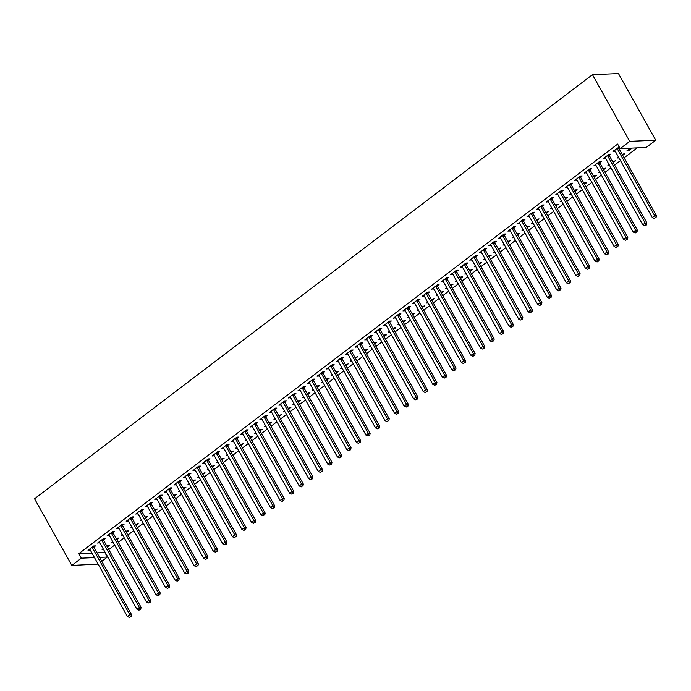 <?xml version="1.0" encoding="UTF-8"?>
<svg xmlns="http://www.w3.org/2000/svg" width="691" height="691" viewBox="0 0 691 691"><rect width="100%" height="100%" fill="white"/><g stroke="black" fill="none" stroke-linecap="round" stroke-linejoin="round"><path stroke-width="1.04" d="M97.034 552.878L105.127 552.325M108.772 549.552L114.671 545.069M118.316 542.297L124.216 537.814M127.861 535.041L133.76 530.567M137.405 527.786L143.296 523.312M146.95 520.539L152.841 516.056M156.494 513.283L162.385 508.801M166.039 506.028L171.929 501.545M175.583 498.772L181.474 494.29M185.119 491.517L191.018 487.034M194.663 484.261L200.563 479.787M204.208 477.006L210.107 472.532M213.752 469.759L219.652 465.276M223.297 462.504L229.187 458.021M232.841 455.248L238.732 450.765M242.386 447.993L248.276 443.51M251.93 440.737L257.821 436.254M261.474 433.482L267.365 429.007M271.019 426.226L276.91 421.752M280.555 418.979L286.454 414.496M290.099 411.724L295.998 407.241M299.644 404.468L305.543 399.985M309.188 397.213L315.087 392.73M318.732 389.957L324.623 385.474M328.277 382.702L334.168 378.227M337.821 375.446L343.712 370.972M347.366 368.199L353.256 363.716M356.91 360.944L362.801 356.461M366.446 353.688L372.345 349.205M375.99 346.433L381.89 341.95M385.535 339.177L391.434 334.694M395.079 331.922L400.979 327.448M404.624 324.666L410.514 320.192M414.168 317.419L420.059 312.937M423.713 310.164L429.603 305.681M433.257 302.908L439.148 298.426M442.801 295.653L448.692 291.17M452.346 288.397L458.237 283.915M461.882 281.142L467.781 276.668M471.426 273.886L477.326 269.412M480.971 266.64L486.87 262.157M490.515 259.384L496.406 254.901M500.059 252.129L505.95 247.646M509.604 244.873L515.495 240.39M519.148 237.618L525.039 233.135M528.693 230.362L534.584 225.888M538.237 223.107L544.128 218.632M547.773 215.86L553.672 211.377M557.317 208.604L563.217 204.121M566.862 201.349L572.761 196.866M576.406 194.093L582.306 189.61M585.951 186.838L591.841 182.355M595.495 179.582L601.386 175.108M605.04 172.327L610.93 167.853M614.584 165.08L620.475 160.597M624.128 157.824L637.214 147.874M104.842 552.541L107.373 557.058L101.758 561.325M98.105 564.098L71.812 565.437L81.357 558.181L94.486 557.62M91.955 553.094L78.826 553.664L617.65 144.082L620.181 148.608L646.197 147.485L655.742 140.23L618.48 73.566L592.463 74.68L34.55 498.764L71.812 565.437M116.883 539.731L119.12 538.039L117.358 538.108L116.39 538.85M113.177 542.4L111.631 542.461L112.745 541.623M103.512 539.818L105.058 538.643L103.296 538.712L97.569 543.066L99.737 542.685M135.972 525.22L138.209 523.528L135.479 524.339M132.257 527.889L130.72 527.959L131.826 527.112M122.601 525.307L124.147 524.132L122.385 524.21L116.658 528.563L118.826 528.174M155.06 510.718L157.289 509.017L154.568 509.828M151.346 513.378L149.809 513.448L150.914 512.601M141.681 510.796L143.227 509.621L141.474 509.699L135.747 514.052L137.906 513.663M174.149 496.207L176.378 494.506L173.648 495.326M170.435 498.867L168.898 498.937L170.003 498.099M160.77 496.285L162.316 495.119L160.562 495.188L154.836 499.541L156.995 499.161M193.23 481.696L195.467 480.003L193.705 480.072L192.737 480.815M189.524 484.365L187.987 484.426L189.092 483.588M179.859 481.782L181.405 480.608L179.643 480.686L173.916 485.03L176.084 484.65M212.318 467.194L214.556 465.492L211.826 466.304M208.613 469.854L207.067 469.923L208.172 469.077M198.948 467.271L200.494 466.097L198.732 466.175L193.005 470.528L195.173 470.139M231.407 452.683L233.644 450.981L230.915 451.793M227.693 455.343L226.156 455.412L227.261 454.574M218.036 452.76L219.574 451.586L217.82 451.664L212.094 456.017L214.262 455.637M250.496 438.172L252.725 436.479L250.971 436.548L250.004 437.291M246.782 440.841L245.245 440.901L246.35 440.063M237.117 438.258L238.663 437.083L236.909 437.153L231.183 441.506L233.342 441.126M269.585 423.661L271.813 421.968L269.084 422.78M265.871 426.33L264.333 426.399L265.439 425.552M256.206 423.747L257.752 422.572L255.998 422.65L250.272 427.003L252.431 426.615M288.665 409.158L290.902 407.457L288.173 408.269M284.96 411.819L283.414 411.888L284.528 411.041M275.294 409.236L276.841 408.061L275.078 408.139L269.352 412.492L271.52 412.104M307.754 394.647L309.991 392.946L308.229 393.024L307.262 393.766M304.04 397.308L302.503 397.377L303.608 396.539M294.383 394.725L295.929 393.559L294.167 393.628L288.441 397.981L290.609 397.601M326.843 380.136L329.08 378.443L327.318 378.513L326.351 379.255M323.129 382.805L321.591 382.866L322.697 382.028M313.472 380.223L315.01 379.048L313.256 379.126L307.53 383.47L309.698 383.09M345.932 365.634L348.16 363.932L345.431 364.744M342.218 368.294L340.68 368.363L341.786 367.517M332.552 365.712L334.099 364.537L332.345 364.615L326.618 368.968L328.778 368.579M365.012 351.123L367.249 349.421L364.52 350.233M361.307 353.783L359.769 353.852L360.875 353.015M351.641 351.201L353.187 350.026L351.425 350.104L345.707 354.457L347.867 354.068M384.101 336.612L386.338 334.919L384.576 334.988L383.609 335.731M380.395 339.281L378.849 339.341L379.964 338.504M370.73 336.698L372.276 335.524L370.514 335.593L364.788 339.946L366.956 339.566M403.19 322.101L405.427 320.408L402.698 321.22M399.476 324.77L397.938 324.839L399.044 323.993M389.819 322.187L391.365 321.013L389.603 321.09L383.876 325.444L386.044 325.055M422.279 307.599L424.507 305.897L421.786 306.709M418.565 310.259L417.027 310.328L418.133 309.482M408.908 307.676L410.445 306.502L408.692 306.579L402.965 310.933L405.133 310.544M441.368 293.088L443.596 291.386L440.867 292.207M437.653 295.748L436.116 295.817L437.222 294.979M427.988 293.165L429.534 291.991L427.781 292.068L422.054 296.422L424.214 296.042M460.448 278.577L462.685 276.884L460.932 276.953L459.956 277.696M456.742 281.246L455.205 281.306L456.31 280.468M447.077 278.663L448.623 277.488L446.861 277.566L441.134 281.911L443.302 281.531M479.537 264.074L481.774 262.373L479.044 263.185M475.831 266.735L474.285 266.804L475.391 265.957M466.166 264.152L467.712 262.977L465.95 263.055L460.223 267.408L462.391 267.02M498.626 249.563L500.863 247.862L498.133 248.674M494.911 252.224L493.374 252.293L494.48 251.455M485.255 249.641L486.801 248.466L485.039 248.544L479.312 252.897L481.48 252.509M517.714 235.052L519.943 233.359L518.19 233.428L517.222 234.171M514 237.721L512.463 237.782L513.568 236.944M504.335 235.139L505.881 233.964L504.128 234.033L498.401 238.386L500.56 238.006M536.803 220.541L539.032 218.848L536.302 219.66M533.089 223.21L531.552 223.271L532.657 222.433M523.424 220.628L524.97 219.453L523.217 219.531L517.49 223.884L519.649 223.495M555.884 206.039L558.121 204.337L555.391 205.149M552.178 208.699L550.641 208.768L551.746 207.922M542.513 206.117L544.059 204.942L542.297 205.02L536.57 209.373L538.738 208.984M574.972 191.528L577.21 189.826L575.448 189.904L574.48 190.647M571.267 194.188L569.721 194.257L570.826 193.42M561.602 191.606L563.148 190.431L561.386 190.509L555.659 194.862L557.827 194.482M594.061 177.017L596.298 175.324L594.536 175.393L593.569 176.136M590.347 179.686L588.81 179.746L589.915 178.909M580.69 177.103L582.228 175.929L580.475 176.006L574.748 180.351L576.916 179.971M613.15 162.515L615.379 160.813L612.649 161.625M609.436 165.175L607.899 165.244L609.004 164.398M599.771 162.592L601.317 161.418L599.563 161.495L593.837 165.849L595.996 165.46M632.118 148.09L628.741 150.655L626.987 150.733L630.356 148.168M619.257 146.958L612.926 151.338L615.085 150.949M619.585 147.537L618.86 148.081M609.315 155.337L610.861 154.162L609.108 154.24L603.381 158.593L605.541 158.204M622.695 155.259L624.923 153.557L622.194 154.369M618.981 157.919L617.443 157.989L618.549 157.142M590.226 169.848L591.772 168.673L590.019 168.751L584.292 173.104L586.452 172.715M603.606 169.761L605.834 168.068L603.113 168.88M599.892 172.43L598.354 172.491L599.46 171.653M571.146 184.359L572.692 183.184L570.93 183.253L565.203 187.606L567.371 187.226M584.517 184.272L586.754 182.579L584.992 182.649L584.025 183.391M580.803 186.941L579.265 187.002L580.371 186.164M552.057 198.861L553.603 197.686L551.841 197.764L546.115 202.118L548.283 201.729M565.428 198.783L567.665 197.082L564.936 197.894M561.723 201.444L560.176 201.513L561.282 200.675M532.968 213.372L534.514 212.197L532.752 212.275L527.034 216.629L529.194 216.24M546.339 213.294L548.576 211.593L545.847 212.405M542.634 215.955L541.096 216.024L542.202 215.177M513.879 227.883L515.426 226.708L513.672 226.786L507.945 231.131L510.105 230.751M527.259 227.797L529.487 226.104L527.734 226.173L526.758 226.916M523.545 230.466L522.007 230.526L523.113 229.688M494.799 242.386L496.337 241.211L494.583 241.289L488.857 245.642L491.025 245.262M508.17 242.308L510.399 240.606L507.678 241.427M504.456 244.968L502.918 245.037L504.024 244.199M475.71 256.897L477.256 255.722L475.494 255.8L469.768 260.153L471.936 259.764M489.081 256.819L491.318 255.117L488.589 255.929M485.367 259.479L483.83 259.548L484.935 258.702M456.621 271.408L458.168 270.233L456.406 270.311L450.679 274.664L452.847 274.275M469.992 271.321L472.229 269.628L469.5 270.44M466.287 273.99L464.741 274.059L465.855 273.213M437.533 285.919L439.079 284.744L437.325 284.813L431.599 289.166L433.758 288.786M450.912 285.832L453.141 284.139L451.387 284.208L450.411 284.951M447.198 288.501L445.66 288.562L446.766 287.724M418.444 300.421L419.99 299.246L418.236 299.324L412.51 303.677L414.669 303.289M431.823 300.343L434.052 298.642L431.322 299.453M428.109 303.004L426.572 303.073L427.677 302.235M399.363 314.932L400.901 313.757L399.148 313.835L393.421 318.188L395.589 317.8M412.734 314.854L414.971 313.153L412.242 313.964M409.02 317.514L407.483 317.584L408.588 316.737M380.275 329.443L381.821 328.268L380.059 328.346L374.332 332.691L376.5 332.311M393.645 329.357L395.883 327.664L394.12 327.733L393.153 328.475M389.94 332.025L388.394 332.086L389.499 331.248M361.186 343.945L362.732 342.779L360.97 342.848L355.243 347.202L357.411 346.822M374.557 343.868L376.794 342.166L375.032 342.244L374.064 342.986M370.851 346.528L369.314 346.597L370.419 345.759M342.097 358.456L343.643 357.282L341.89 357.359L336.163 361.713L338.322 361.324M355.476 358.379L357.705 356.677L354.975 357.489M351.762 361.039L350.225 361.108L351.33 360.261M323.008 372.967L324.554 371.793L322.801 371.87L317.074 376.224L319.233 375.835M336.387 372.881L338.616 371.188L335.895 372M332.673 375.55L331.136 375.619L332.241 374.772M303.928 387.478L305.474 386.304L303.712 386.373L297.985 390.726L300.153 390.346M317.299 387.392L319.536 385.699L317.774 385.768L316.806 386.511M313.584 390.061L312.047 390.121L313.153 389.283M284.839 401.981L286.385 400.806L284.623 400.884L278.896 405.237L281.064 404.848M298.21 401.903L300.447 400.201L297.717 401.013M294.504 404.563L292.958 404.632L294.064 403.794M265.75 416.492L267.296 415.317L265.534 415.395L259.816 419.748L261.975 419.359M279.121 416.414L281.358 414.712L278.628 415.524M275.415 419.074L273.878 419.143L274.983 418.297M246.661 431.003L248.207 429.828L246.454 429.906L240.727 434.25L242.886 433.87M260.041 430.916L262.269 429.223L260.516 429.292L259.54 430.035M256.326 433.585L254.789 433.646L255.895 432.808M227.581 445.505L229.118 444.339L227.365 444.408L221.638 448.761L223.806 448.381M240.952 445.427L243.18 443.726L240.459 444.546M237.238 448.088L235.7 448.157L236.806 447.319M208.492 460.016L210.038 458.841L208.276 458.919L202.549 463.272L204.717 462.884M221.863 459.938L224.1 458.237L221.37 459.049M218.149 462.599L216.611 462.668L217.717 461.821M189.403 474.527L190.949 473.352L189.187 473.43L183.46 477.783L185.629 477.395M202.774 474.441L205.011 472.748L202.282 473.56M199.068 477.11L197.522 477.179L198.637 476.332M170.314 489.038L171.86 487.863L170.107 487.932L164.38 492.286L166.54 491.906M183.685 488.952L185.922 487.259L184.169 487.328L183.193 488.071M179.98 491.621L178.442 491.681L179.548 490.843M151.225 503.54L152.771 502.366L151.018 502.443L145.291 506.797L147.451 506.417M164.605 503.463L166.833 501.761L164.104 502.573M160.891 506.123L159.353 506.192L160.459 505.354M132.145 518.051L133.683 516.877L131.929 516.954L126.203 521.308L128.371 520.919M145.516 517.974L147.753 516.272L145.024 517.084M141.802 520.634L140.264 520.703L141.37 519.857M113.056 532.562L114.602 531.388L112.84 531.465L107.114 535.81L109.282 535.43M126.427 532.476L128.664 530.783L126.902 530.852L125.935 531.595M122.722 535.145L121.175 535.205L122.281 534.368M93.967 547.065L95.513 545.899L93.751 545.968L88.025 550.321L90.193 549.941M107.338 546.987L109.575 545.285L107.813 545.363L106.846 546.106M103.633 549.647L102.095 549.716L103.201 548.879M99.564 557.395L107.373 557.058M78.826 553.664L81.357 558.181M620.181 148.608L629.726 141.353L592.463 74.68M655.742 140.23L629.726 141.353M614.187 150.379L614.679 151.26M628.249 149.774L628.741 150.655M604.642 157.634L605.135 158.515M595.098 164.89L595.59 165.771M585.553 172.137L586.046 173.026M576.009 179.392L576.51 180.282M566.465 186.648L566.966 187.537M556.92 193.903L557.421 194.784M547.384 201.159L547.877 202.04M537.84 208.414L538.332 209.295M528.295 215.67L528.788 216.551M518.751 222.917L519.243 223.806M509.207 230.172L509.699 231.062M499.662 237.428L500.154 238.317M490.118 244.683L490.61 245.564M480.573 251.939L481.074 252.82M471.029 259.194L471.53 260.075M461.493 266.45L461.985 267.331M451.949 273.696L452.441 274.586M442.404 280.952L442.896 281.842M432.86 288.207L433.352 289.097M423.315 295.463L423.808 296.344M413.771 302.718L414.263 303.599M404.226 309.974L404.719 310.855M394.682 317.229L395.183 318.11M385.137 324.476L385.638 325.366M375.593 331.732L376.094 332.621M366.057 338.987L366.55 339.877M356.513 346.243L357.005 347.124M346.968 353.498L347.461 354.379M337.424 360.754L337.916 361.635M327.88 368.009L328.372 368.89M318.335 375.256L318.827 376.146M308.791 382.512L309.283 383.401M299.246 389.767L299.747 390.657M289.702 397.023L290.203 397.904M280.166 404.278L280.658 405.159M270.622 411.534L271.114 412.415M261.077 418.789L261.569 419.67M251.533 426.036L252.025 426.926M241.988 433.292L242.481 434.181M232.444 440.547L232.936 441.437M222.899 447.803L223.392 448.684M213.355 455.058L213.856 455.939M203.81 462.314L204.311 463.195M194.275 469.569L194.767 470.45M184.73 476.816L185.223 477.706M175.186 484.071L175.678 484.961M165.641 491.327L166.134 492.217M156.097 498.582L156.589 499.463M146.552 505.838L147.045 506.719M137.008 513.093L137.5 513.974M127.464 520.349L127.965 521.23M117.919 527.596L118.42 528.485M108.375 534.851L108.876 535.741M98.839 542.107L99.331 542.996M89.294 549.362L89.787 550.243M617.106 148.159L617.141 148.366A1.339 1.14 -92.5 0 0 617.305 148.841L654.688 215.739L652.304 217.553L614.921 150.655A1.339 1.14 -92.5 0 0 614.619 150.284L614.463 150.163M618.67 146.984L618.894 148.289A1.339 1.14 -92.5 0 0 619.067 148.764L656.45 215.661L654.688 215.739L655.327 217.725L654.368 218.451L655.327 217.725M656.027 217.7L656.45 215.661M652.304 217.553L654.368 218.451M607.562 155.415L607.596 155.622A1.339 1.14 -92.5 0 0 607.76 156.097L645.152 222.994L642.76 224.808L605.376 157.911A1.339 1.14 -92.5 0 0 605.074 157.539L604.927 157.418M609.125 154.24L609.35 155.544A1.339 1.14 -92.5 0 0 609.522 156.019L646.906 222.917L645.152 222.994L645.783 224.981L644.824 225.707L645.783 224.981M646.482 224.955L646.906 222.917M642.76 224.808L644.824 225.707M598.017 162.67L598.052 162.877A1.339 1.14 -92.5 0 0 598.216 163.352L635.608 230.241L633.215 232.055L595.832 165.166A1.339 1.14 -92.5 0 0 595.53 164.795L595.383 164.674M599.581 161.495L599.814 162.8A1.339 1.14 -92.5 0 0 599.978 163.275L637.361 230.172L635.608 230.241L636.238 232.236L635.279 232.962L636.238 232.236M636.938 232.202L637.361 230.172M633.215 232.055L635.279 232.962M588.473 169.926L588.507 170.133A1.339 1.14 -92.5 0 0 588.672 170.608L626.063 237.497L623.679 239.311L586.288 172.422A1.339 1.14 -92.5 0 0 585.985 172.05L585.838 171.929M590.036 168.751L590.269 170.055A1.339 1.14 -92.5 0 0 590.434 170.53L627.817 237.428L626.063 237.497L626.694 239.492L625.744 240.218L626.694 239.492M627.393 239.457L627.817 237.428M623.679 239.311L625.744 240.218M578.928 177.172L578.963 177.388A1.339 1.14 -92.5 0 0 579.136 177.863L616.519 244.752L614.135 246.566L576.743 179.669A1.339 1.14 -92.5 0 0 576.441 179.306L576.294 179.176M580.492 175.998L580.725 177.311A1.339 1.14 -92.5 0 0 580.889 177.786L618.272 244.674L616.519 244.752L617.149 246.747L616.199 247.473L617.149 246.747M617.858 246.713L618.272 244.674M614.135 246.566L616.199 247.473M569.384 184.428L569.419 184.635A1.339 1.14 -92.5 0 0 569.591 185.11L606.974 252.008L604.59 253.822L567.199 186.924A1.339 1.14 -92.5 0 0 566.896 186.561L566.75 186.432M570.956 183.253L571.181 184.566A1.339 1.14 -92.5 0 0 571.345 185.041L608.736 251.93L606.974 252.008L607.605 253.994L606.655 254.72L607.605 253.994M608.313 253.968L608.736 251.93M604.59 253.822L606.655 254.72M559.84 191.683L559.874 191.891A1.339 1.14 -92.5 0 0 560.047 192.366L597.43 259.263L595.046 261.077L557.663 194.18A1.339 1.14 -92.5 0 0 557.352 193.808L557.205 193.687M561.412 190.509L561.636 191.822A1.339 1.14 -92.5 0 0 561.8 192.288L599.192 259.185L597.43 259.263L598.061 261.25L597.11 261.975L598.061 261.25M598.769 261.224L599.192 259.185M595.046 261.077L597.11 261.975M550.295 198.939L550.338 199.146A1.339 1.14 -92.5 0 0 550.502 199.621L587.886 266.519L585.502 268.333L548.118 201.435A1.339 1.14 -92.5 0 0 547.808 201.064L547.661 200.943M551.867 197.764L552.092 199.068A1.339 1.14 -92.5 0 0 552.256 199.544L589.648 266.441L587.886 266.519L588.516 268.505L587.566 269.231L588.516 268.505M589.224 268.479L589.648 266.441M585.502 268.333L587.566 269.231M540.759 206.194L540.794 206.402A1.339 1.14 -92.5 0 0 540.958 206.877L578.341 273.774L575.957 275.588L538.574 208.691A1.339 1.14 -92.5 0 0 538.272 208.319L538.116 208.198M542.323 205.02L542.547 206.324A1.339 1.14 -92.5 0 0 542.72 206.799L580.103 273.696L578.341 273.774L578.98 275.761L578.022 276.486L578.98 275.761M579.68 275.735L580.103 273.696M575.957 275.588L578.022 276.486M531.215 213.45L531.249 213.657A1.339 1.14 -92.5 0 0 531.414 214.132L568.797 281.021L566.413 282.835L529.03 215.946A1.339 1.14 -92.5 0 0 528.727 215.575L528.572 215.454M532.778 212.275L533.003 213.579A1.339 1.14 -92.5 0 0 533.176 214.055L570.559 280.952L568.797 281.021L569.436 283.016L568.477 283.742L569.436 283.016M570.135 282.982L570.559 280.952M566.413 282.835L568.477 283.742M521.67 220.705L521.705 220.913A1.339 1.14 -92.5 0 0 521.869 221.388L559.261 288.277L556.868 290.09L519.485 223.202A1.339 1.14 -92.5 0 0 519.183 222.83L519.027 222.709M523.234 219.531L523.458 220.835A1.339 1.14 -92.5 0 0 523.631 221.31L561.014 288.207L559.261 288.277L559.891 290.272L558.933 290.997L559.891 290.272M560.591 290.237L561.014 288.207M556.868 290.09L558.933 290.997M512.126 227.952L512.161 228.168A1.339 1.14 -92.5 0 0 512.325 228.643L549.716 295.532L547.324 297.346L509.941 230.457A1.339 1.14 -92.5 0 0 509.638 230.086L509.492 229.965M513.689 226.778L513.923 228.09A1.339 1.14 -92.5 0 0 514.087 228.566L551.47 295.454L549.716 295.532L550.347 297.527L549.388 298.253L550.347 297.527M551.047 297.493L551.47 295.454M547.324 297.346L549.388 298.253M502.582 235.208L502.616 235.415A1.339 1.14 -92.5 0 0 502.78 235.89L540.172 302.788L537.788 304.601L500.396 237.704A1.339 1.14 -92.5 0 0 500.094 237.341L499.947 237.212M504.145 234.033L504.378 235.346A1.339 1.14 -92.5 0 0 504.542 235.821L541.925 302.71L540.172 302.788L540.803 304.774L539.852 305.5L540.803 304.774M541.502 304.748L541.925 302.71M537.788 304.601L539.852 305.5M493.037 242.463L493.072 242.671A1.339 1.14 -92.5 0 0 493.244 243.146L530.628 310.043L528.244 311.857L490.852 244.96A1.339 1.14 -92.5 0 0 490.55 244.588L490.403 244.467M494.601 241.289L494.834 242.601A1.339 1.14 -92.5 0 0 494.998 243.068L532.381 309.965L530.628 310.043L531.258 312.03L530.308 312.755L531.258 312.03M531.966 312.004L532.381 309.965M528.244 311.857L530.308 312.755M483.493 249.719L483.527 249.926A1.339 1.14 -92.5 0 0 483.7 250.401L521.083 317.299L518.699 319.112L481.307 252.215A1.339 1.14 -92.5 0 0 481.005 251.844L480.858 251.723M485.065 248.544L485.289 249.848A1.339 1.14 -92.5 0 0 485.453 250.323L522.837 317.221L521.083 317.299L521.714 319.285L520.764 320.011L521.714 319.285M522.422 319.259L522.837 317.221M518.699 319.112L520.764 320.011M473.948 256.974L473.983 257.182A1.339 1.14 -92.5 0 0 474.156 257.657L511.539 324.554L509.155 326.368L471.772 259.47A1.339 1.14 -92.5 0 0 471.461 259.099L471.314 258.978M475.52 255.8L475.745 257.104A1.339 1.14 -92.5 0 0 475.909 257.579L513.301 324.476L511.539 324.554L512.169 326.541L511.219 327.266L512.169 326.541M512.877 326.515L513.301 324.476M509.155 326.368L511.219 327.266M464.404 264.23L464.447 264.437A1.339 1.14 -92.5 0 0 464.611 264.912L501.994 331.801L499.61 333.615L462.227 266.726A1.339 1.14 -92.5 0 0 461.916 266.355L461.769 266.234M465.976 263.055L466.2 264.359A1.339 1.14 -92.5 0 0 466.365 264.834L503.756 331.732L501.994 331.801L502.625 333.796L501.675 334.522L502.625 333.796M503.333 333.762L503.756 331.732M499.61 333.615L501.675 334.522M454.859 271.485L454.903 271.693A1.339 1.14 -92.5 0 0 455.067 272.168L492.45 339.056L490.066 340.87L452.683 273.981A1.339 1.14 -92.5 0 0 452.372 273.61L452.225 273.489M456.431 270.311L456.656 271.615A1.339 1.14 -92.5 0 0 456.82 272.09L494.212 338.987L492.45 339.056L493.089 341.052L492.13 341.777L493.089 341.052M493.789 341.017L494.212 338.987M490.066 340.87L492.13 341.777M445.324 278.732L445.358 278.948A1.339 1.14 -92.5 0 0 445.522 279.423L482.905 346.312L480.521 348.126L443.138 281.237A1.339 1.14 -92.5 0 0 442.836 280.866L442.681 280.745M446.887 277.557L447.112 278.87A1.339 1.14 -92.5 0 0 447.284 279.345L484.667 346.234L482.905 346.312L483.545 348.307L482.586 349.033L483.545 348.307M484.244 348.273L484.667 346.234M480.521 348.126L482.586 349.033M435.779 285.988L435.814 286.195A1.339 1.14 -92.5 0 0 435.978 286.67L473.37 353.567L470.977 355.381L433.594 288.484A1.339 1.14 -92.5 0 0 433.292 288.121L433.136 287.992M437.343 284.813L437.567 286.126A1.339 1.14 -92.5 0 0 437.74 286.601L475.123 353.49L473.37 353.567L474 355.554L473.041 356.28L474 355.554M474.7 355.528L475.123 353.49M470.977 355.381L473.041 356.28M426.235 293.243L426.269 293.45A1.339 1.14 -92.5 0 0 426.433 293.925L463.825 360.823L461.433 362.637L424.049 295.739A1.339 1.14 -92.5 0 0 423.747 295.368L423.6 295.247M427.798 292.068L428.023 293.381A1.339 1.14 -92.5 0 0 428.195 293.848L465.579 360.745L463.825 360.823L464.456 362.81L463.497 363.535L464.456 362.81M465.155 362.784L465.579 360.745M461.433 362.637L463.497 363.535M416.69 300.499L416.725 300.706A1.339 1.14 -92.5 0 0 416.889 301.181L454.281 368.078L451.897 369.892L414.505 302.995A1.339 1.14 -92.5 0 0 414.203 302.623L414.056 302.503M418.254 299.324L418.487 300.628A1.339 1.14 -92.5 0 0 418.651 301.103L456.034 368.001L454.281 368.078L454.911 370.065L453.952 370.791L454.911 370.065M455.611 370.039L456.034 368.001M451.897 369.892L453.952 370.791M407.146 307.754L407.18 307.961A1.339 1.14 -92.5 0 0 407.353 308.436L444.736 375.334L442.352 377.148L404.961 310.25A1.339 1.14 -92.5 0 0 404.658 309.879L404.511 309.758M408.709 306.579L408.942 307.884A1.339 1.14 -92.5 0 0 409.107 308.359L446.49 375.256L444.736 375.334L445.367 377.321L444.417 378.046L445.367 377.321M446.066 377.295L446.49 375.256M442.352 377.148L444.417 378.046M397.601 315.01L397.636 315.217A1.339 1.14 -92.5 0 0 397.809 315.692L435.192 382.581L432.808 384.395L395.416 317.506A1.339 1.14 -92.5 0 0 395.114 317.134L394.967 317.014M399.165 313.835L399.398 315.139A1.339 1.14 -92.5 0 0 399.562 315.614L436.945 382.512L435.192 382.581L435.822 384.576L434.872 385.302L435.822 384.576M436.531 384.541L436.945 382.512M432.808 384.395L434.872 385.302M388.057 322.265L388.092 322.472A1.339 1.14 -92.5 0 0 388.264 322.947L425.647 389.836L423.263 391.65L385.872 324.761A1.339 1.14 -92.5 0 0 385.569 324.39L385.423 324.269M389.629 321.09L389.854 322.395A1.339 1.14 -92.5 0 0 390.018 322.87L427.409 389.767L425.647 389.836L426.278 391.832L425.328 392.557L426.278 391.832M426.986 391.797L427.409 389.767M423.263 391.65L425.328 392.557M378.513 329.512L378.556 329.728A1.339 1.14 -92.5 0 0 378.72 330.203L416.103 397.092L413.719 398.906L376.336 332.017A1.339 1.14 -92.5 0 0 376.025 331.645L375.878 331.525M380.085 328.337L380.309 329.65A1.339 1.14 -92.5 0 0 380.473 330.125L417.865 397.014L416.103 397.092L416.733 399.087L415.783 399.813L416.733 399.087M417.442 399.053L417.865 397.014M413.719 398.906L415.783 399.813M368.968 336.767L369.011 336.983A1.339 1.14 -92.5 0 0 369.175 337.45L406.558 404.347L404.175 406.161L366.791 339.264A1.339 1.14 -92.5 0 0 366.48 338.901L366.334 338.771M370.54 335.593L370.765 336.906A1.339 1.14 -92.5 0 0 370.929 337.381L408.321 404.27L406.558 404.347L407.189 406.334L406.239 407.059L407.189 406.334M407.897 406.308L408.321 404.27M404.175 406.161L406.239 407.059M359.432 344.023L359.467 344.23A1.339 1.14 -92.5 0 0 359.631 344.705L397.014 411.603L394.63 413.417L357.247 346.519A1.339 1.14 -92.5 0 0 356.945 346.148L356.789 346.027M360.996 342.848L361.22 344.161A1.339 1.14 -92.5 0 0 361.393 344.636L398.776 411.525L397.014 411.603L397.653 413.589L396.694 414.315L397.653 413.589M398.353 413.564L398.776 411.525M394.63 413.417L396.694 414.315M349.888 351.278L349.922 351.486A1.339 1.14 -92.5 0 0 350.087 351.961L387.47 418.858L385.086 420.672L347.703 353.775A1.339 1.14 -92.5 0 0 347.4 353.403L347.245 353.282M351.451 350.104L351.676 351.408A1.339 1.14 -92.5 0 0 351.849 351.883L389.232 418.781L387.47 418.858L388.109 420.845L387.15 421.57L388.109 420.845M388.808 420.819L389.232 418.781M385.086 420.672L387.15 421.57M340.343 358.534L340.378 358.741A1.339 1.14 -92.5 0 0 340.542 359.216L377.934 426.114L375.541 427.928L338.158 361.03A1.339 1.14 -92.5 0 0 337.856 360.659L337.709 360.538M341.907 357.359L342.131 358.664A1.339 1.14 -92.5 0 0 342.304 359.139L379.687 426.036L377.934 426.114L378.564 428.1L377.606 428.826L378.564 428.1M379.264 428.075L379.687 426.036M375.541 427.928L377.606 428.826M330.799 365.789L330.834 365.997A1.339 1.14 -92.5 0 0 330.998 366.472L368.389 433.361L365.997 435.175L328.614 368.286A1.339 1.14 -92.5 0 0 328.311 367.914L328.165 367.793M332.362 364.615L332.596 365.919A1.339 1.14 -92.5 0 0 332.76 366.394L370.143 433.292L368.389 433.361L369.02 435.356L368.061 436.081L369.02 435.356M369.72 435.321L370.143 433.292M365.997 435.175L368.061 436.081M321.255 373.045L321.289 373.252A1.339 1.14 -92.5 0 0 321.453 373.727L358.845 440.616L356.461 442.43L319.069 375.541A1.339 1.14 -92.5 0 0 318.767 375.17L318.62 375.049M322.818 371.87L323.051 373.175A1.339 1.14 -92.5 0 0 323.215 373.65L360.598 440.547L358.845 440.616L359.475 442.611L358.525 443.337L359.475 442.611M360.175 442.577L360.598 440.547M356.461 442.43L358.525 443.337M311.71 380.3L311.745 380.508A1.339 1.14 -92.5 0 0 311.917 380.983L349.3 447.872L346.917 449.686L309.525 382.797A1.339 1.14 -92.5 0 0 309.223 382.425L309.076 382.304M313.273 379.117L313.507 380.43A1.339 1.14 -92.5 0 0 313.671 380.905L351.054 447.794L349.3 447.872L349.931 449.867L348.981 450.592L349.931 449.867M350.639 449.832L351.054 447.794M346.917 449.686L348.981 450.592M302.166 387.547L302.2 387.763A1.339 1.14 -92.5 0 0 302.373 388.23L339.756 455.127L337.372 456.941L299.98 390.044A1.339 1.14 -92.5 0 0 299.678 389.681L299.531 389.551M303.738 386.373L303.962 387.686A1.339 1.14 -92.5 0 0 304.126 388.161L341.518 455.049L339.756 455.127L340.387 457.114L339.436 457.839L340.387 457.114M341.095 457.088L341.518 455.049M337.372 456.941L339.436 457.839M292.621 394.803L292.656 395.01A1.339 1.14 -92.5 0 0 292.829 395.485L330.212 462.383L327.828 464.197L290.445 397.299A1.339 1.14 -92.5 0 0 290.134 396.928L289.987 396.807M294.193 393.628L294.418 394.941A1.339 1.14 -92.5 0 0 294.582 395.416L331.974 462.305L330.212 462.383L330.842 464.369L329.892 465.095L330.842 464.369M331.55 464.343L331.974 462.305M327.828 464.197L329.892 465.095M283.077 402.058L283.12 402.266A1.339 1.14 -92.5 0 0 283.284 402.741L320.667 469.638L318.283 471.452L280.9 404.555A1.339 1.14 -92.5 0 0 280.589 404.183L280.442 404.062M284.649 400.884L284.873 402.188A1.339 1.14 -92.5 0 0 285.038 402.663L322.429 469.56L320.667 469.638L321.298 471.625L320.348 472.35L321.298 471.625M322.006 471.599L322.429 469.56M318.283 471.452L320.348 472.35M273.532 409.314L273.576 409.521A1.339 1.14 -92.5 0 0 273.74 409.996L311.123 476.894L308.739 478.708L271.356 411.81A1.339 1.14 -92.5 0 0 271.045 411.439L270.898 411.318M275.104 408.139L275.329 409.443A1.339 1.14 -92.5 0 0 275.502 409.918L312.885 476.816L311.123 476.894L311.762 478.88L310.803 479.606L311.762 478.88M312.462 478.854L312.885 476.816M308.739 478.708L310.803 479.606M263.997 416.569L264.031 416.777A1.339 1.14 -92.5 0 0 264.195 417.252L301.578 484.141L299.194 485.954L261.811 419.066A1.339 1.14 -92.5 0 0 261.509 418.694L261.353 418.573M265.56 415.395L265.785 416.699A1.339 1.14 -92.5 0 0 265.957 417.174L303.34 484.071L301.578 484.141L302.217 486.136L301.259 486.861L302.217 486.136M302.917 486.101L303.34 484.071M299.194 485.954L301.259 486.861M254.452 423.825L254.487 424.032A1.339 1.14 -92.5 0 0 254.651 424.507L292.043 491.396L289.65 493.21L252.267 426.321A1.339 1.14 -92.5 0 0 251.965 425.95L251.809 425.829M256.015 422.65L256.24 423.954A1.339 1.14 -92.5 0 0 256.413 424.429L293.796 491.327L292.043 491.396L292.673 493.391L291.714 494.117L292.673 493.391M293.373 493.357L293.796 491.327M289.65 493.21L291.714 494.117M244.908 431.08L244.942 431.288A1.339 1.14 -92.5 0 0 245.106 431.763L282.498 498.652L280.105 500.465L242.722 433.577A1.339 1.14 -92.5 0 0 242.42 433.205L242.273 433.084M246.471 429.897L246.704 431.21A1.339 1.14 -92.5 0 0 246.868 431.685L284.251 498.574L282.498 498.652L283.129 500.647L282.17 501.372L283.129 500.647M283.828 500.612L284.251 498.574M280.105 500.465L282.17 501.372M235.363 438.327L235.398 438.543A1.339 1.14 -92.5 0 0 235.562 439.01L272.954 505.907L270.57 507.721L233.178 440.823A1.339 1.14 -92.5 0 0 232.876 440.461L232.729 440.331M236.927 437.153L237.16 438.465A1.339 1.14 -92.5 0 0 237.324 438.94L274.707 505.829L272.954 505.907L273.584 507.894L272.625 508.619L273.584 507.894M274.284 507.868L274.707 505.829M270.57 507.721L272.625 508.619M225.819 445.583L225.853 445.79A1.339 1.14 -92.5 0 0 226.026 446.265L263.409 513.163L261.025 514.976L223.634 448.079A1.339 1.14 -92.5 0 0 223.331 447.708L223.184 447.587M227.382 444.408L227.615 445.721A1.339 1.14 -92.5 0 0 227.78 446.196L265.163 513.085L263.409 513.163L264.04 515.149L263.09 515.875L264.04 515.149M264.739 515.123L265.163 513.085M261.025 514.976L263.09 515.875M216.274 452.838L216.309 453.046A1.339 1.14 -92.5 0 0 216.482 453.521L253.865 520.418L251.481 522.232L214.089 455.334A1.339 1.14 -92.5 0 0 213.787 454.963L213.64 454.842M217.838 451.664L218.071 452.968A1.339 1.14 -92.5 0 0 218.235 453.443L255.618 520.34L253.865 520.418L254.495 522.405L253.545 523.13L254.495 522.405M255.204 522.379L255.618 520.34M251.481 522.232L253.545 523.13M206.73 460.094L206.764 460.301A1.339 1.14 -92.5 0 0 206.937 460.776L244.32 527.674L241.936 529.487L204.553 462.59A1.339 1.14 -92.5 0 0 204.242 462.219L204.095 462.098M208.302 458.919L208.527 460.223A1.339 1.14 -92.5 0 0 208.691 460.698L246.082 527.596L244.32 527.674L244.951 529.66L244.001 530.386L244.951 529.66M245.659 529.634L246.082 527.596M241.936 529.487L244.001 530.386M197.185 467.349L197.229 467.557A1.339 1.14 -92.5 0 0 197.393 468.032L234.776 534.92L232.392 536.734L195.009 469.845A1.339 1.14 -92.5 0 0 194.698 469.474L194.551 469.353M198.758 466.175L198.982 467.479A1.339 1.14 -92.5 0 0 199.146 467.954L236.538 534.851L234.776 534.92L235.406 536.916L234.456 537.641L235.406 536.916M236.115 536.881L236.538 534.851M232.392 536.734L234.456 537.641M187.641 474.605L187.684 474.812A1.339 1.14 -92.5 0 0 187.848 475.287L225.231 542.176L222.847 543.99L185.464 477.101A1.339 1.14 -92.5 0 0 185.153 476.73L185.007 476.609M189.213 473.43L189.438 474.734A1.339 1.14 -92.5 0 0 189.602 475.209L226.994 542.107L225.231 542.176L225.871 544.171L224.912 544.897L225.871 544.171M226.57 544.137L226.994 542.107M222.847 543.99L224.912 544.897M178.105 481.86L178.14 482.068A1.339 1.14 -92.5 0 0 178.304 482.543L215.687 549.431L213.303 551.245L175.92 484.356A1.339 1.14 -92.5 0 0 175.618 483.985L175.462 483.864M179.669 480.677L179.893 481.99A1.339 1.14 -92.5 0 0 180.066 482.465L217.449 549.354L215.687 549.431L216.326 551.427L215.367 552.152L216.326 551.427M217.026 551.392L217.449 549.354M213.303 551.245L215.367 552.152M168.561 489.107L168.595 489.323A1.339 1.14 -92.5 0 0 168.759 489.789L206.143 556.687L203.759 558.501L166.376 491.603A1.339 1.14 -92.5 0 0 166.073 491.241L165.918 491.111M170.124 487.932L170.349 489.245A1.339 1.14 -92.5 0 0 170.522 489.72L207.905 556.609L206.143 556.687L206.782 558.673L205.823 559.399L206.782 558.673M207.481 558.648L207.905 556.609M203.759 558.501L205.823 559.399M159.016 496.363L159.051 496.57A1.339 1.14 -92.5 0 0 159.215 497.045L196.607 563.942L194.214 565.756L156.831 498.859A1.339 1.14 -92.5 0 0 156.529 498.487L156.382 498.366M160.58 495.188L160.804 496.501A1.339 1.14 -92.5 0 0 160.977 496.976L198.36 563.865L196.607 563.942L197.237 565.929L196.279 566.655L197.237 565.929M197.937 565.903L198.36 563.865M194.214 565.756L196.279 566.655M149.472 503.618L149.506 503.825A1.339 1.14 -92.5 0 0 149.671 504.3L187.062 571.198L184.67 573.012L147.287 506.114A1.339 1.14 -92.5 0 0 146.984 505.743L146.838 505.622M151.035 502.443L151.269 503.748A1.339 1.14 -92.5 0 0 151.433 504.223L188.816 571.12L187.062 571.198L187.693 573.185L186.734 573.91L187.693 573.185M188.393 573.159L188.816 571.12M184.67 573.012L186.734 573.91M139.928 510.874L139.962 511.081A1.339 1.14 -92.5 0 0 140.126 511.556L177.518 578.453L175.134 580.267L137.742 513.37A1.339 1.14 -92.5 0 0 137.44 512.998L137.293 512.877M141.491 509.699L141.724 511.003A1.339 1.14 -92.5 0 0 141.888 511.478L179.271 578.376L177.518 578.453L178.148 580.44L177.198 581.166L178.148 580.44M178.848 580.414L179.271 578.376M175.134 580.267L177.198 581.166M130.383 518.129L130.418 518.336A1.339 1.14 -92.5 0 0 130.59 518.811L167.973 585.7L165.59 587.514L128.198 520.625A1.339 1.14 -92.5 0 0 127.895 520.254L127.749 520.133M131.946 516.954L132.18 518.259A1.339 1.14 -92.5 0 0 132.344 518.734L169.727 585.631L167.973 585.7L168.604 587.696L167.654 588.421L168.604 587.696M169.312 587.661L169.727 585.631M165.59 587.514L167.654 588.421M120.839 525.385L120.873 525.592A1.339 1.14 -92.5 0 0 121.046 526.067L158.429 592.956L156.045 594.77L118.653 527.881A1.339 1.14 -92.5 0 0 118.351 527.509L118.204 527.388M122.411 524.21L122.635 525.514A1.339 1.14 -92.5 0 0 122.799 525.989L160.191 592.887L158.429 592.956L159.06 594.951L158.109 595.677L159.06 594.951M159.768 594.916L160.191 592.887M156.045 594.77L158.109 595.677M111.294 532.64L111.337 532.847A1.339 1.14 -92.5 0 0 111.501 533.322L148.885 600.211L146.501 602.025L109.118 535.136A1.339 1.14 -92.5 0 0 108.807 534.765L108.66 534.644M112.866 531.457L113.091 532.77A1.339 1.14 -92.5 0 0 113.255 533.245L150.647 600.134L148.885 600.211L149.515 602.207L148.565 602.932L149.515 602.207M150.223 602.172L150.647 600.134M146.501 602.025L148.565 602.932M101.75 539.887L101.793 540.103A1.339 1.14 -92.5 0 0 101.957 540.569L139.34 607.467L136.956 609.281L99.573 542.383A1.339 1.14 -92.5 0 0 99.262 542.02L99.115 541.891M103.322 538.712L103.546 540.025A1.339 1.14 -92.5 0 0 103.71 540.5L141.102 607.389L139.34 607.467L139.971 609.453L139.021 610.179L139.971 609.453M140.679 609.427L141.102 607.389M136.956 609.281L139.021 610.179M92.214 547.142L92.248 547.35A1.339 1.14 -92.5 0 0 92.413 547.825L129.796 614.722L127.412 616.536L90.029 549.639A1.339 1.14 -92.5 0 0 89.726 549.267L89.571 549.146M93.777 545.968L94.002 547.281A1.339 1.14 -92.5 0 0 94.175 547.756L131.558 614.644L129.796 614.722L130.435 616.709L129.476 617.434L130.435 616.709M131.135 616.683L131.558 614.644M127.412 616.536L129.476 617.434M617.141 148.366L618.894 148.289M617.305 148.841L619.067 148.764M607.596 155.622L609.35 155.544M607.76 156.097L609.522 156.019M598.052 162.877L599.814 162.8M598.216 163.352L599.978 163.275M588.507 170.133L590.269 170.055M588.672 170.608L590.434 170.53M578.963 177.388L580.725 177.311M579.136 177.863L580.889 177.786M569.419 184.635L571.181 184.566M569.591 185.11L571.345 185.041M559.874 191.891L561.636 191.822M560.047 192.366L561.8 192.288M550.338 199.146L552.092 199.068M550.502 199.621L552.256 199.544M540.794 206.402L542.547 206.324M540.958 206.877L542.72 206.799M531.249 213.657L533.003 213.579M531.414 214.132L533.176 214.055M521.705 220.913L523.458 220.835M521.869 221.388L523.631 221.31M512.161 228.168L513.923 228.09M512.325 228.643L514.087 228.566M502.616 235.415L504.378 235.346M502.78 235.89L504.542 235.821M493.072 242.671L494.834 242.601M493.244 243.146L494.998 243.068M483.527 249.926L485.289 249.848M483.7 250.401L485.453 250.323M473.983 257.182L475.745 257.104M474.156 257.657L475.909 257.579M464.447 264.437L466.2 264.359M464.611 264.912L466.365 264.834M454.903 271.693L456.656 271.615M455.067 272.168L456.82 272.09M445.358 278.948L447.112 278.87M445.522 279.423L447.284 279.345M435.814 286.195L437.567 286.126M435.978 286.67L437.74 286.601M426.269 293.45L428.023 293.381M426.433 293.925L428.195 293.848M416.725 300.706L418.487 300.628M416.889 301.181L418.651 301.103M407.18 307.961L408.942 307.884M407.353 308.436L409.107 308.359M397.636 315.217L399.398 315.139M397.809 315.692L399.562 315.614M388.092 322.472L389.854 322.395M388.264 322.947L390.018 322.87M378.556 329.728L380.309 329.65M378.72 330.203L380.473 330.125M369.011 336.983L370.765 336.906M369.175 337.45L370.929 337.381M359.467 344.23L361.22 344.161M359.631 344.705L361.393 344.636M349.922 351.486L351.676 351.408M350.087 351.961L351.849 351.883M340.378 358.741L342.131 358.664M340.542 359.216L342.304 359.139M330.834 365.997L332.596 365.919M330.998 366.472L332.76 366.394M321.289 373.252L323.051 373.175M321.453 373.727L323.215 373.65M311.745 380.508L313.507 380.43M311.917 380.983L313.671 380.905M302.2 387.763L303.962 387.686M302.373 388.23L304.126 388.161M292.656 395.01L294.418 394.941M292.829 395.485L294.582 395.416M283.12 402.266L284.873 402.188M283.284 402.741L285.038 402.663M273.576 409.521L275.329 409.443M273.74 409.996L275.502 409.918M264.031 416.777L265.785 416.699M264.195 417.252L265.957 417.174M254.487 424.032L256.24 423.954M254.651 424.507L256.413 424.429M244.942 431.288L246.704 431.21M245.106 431.763L246.868 431.685M235.398 438.543L237.16 438.465M235.562 439.01L237.324 438.94M225.853 445.79L227.615 445.721M226.026 446.265L227.78 446.196M216.309 453.046L218.071 452.968M216.482 453.521L218.235 453.443M206.764 460.301L208.527 460.223M206.937 460.776L208.691 460.698M197.229 467.557L198.982 467.479M197.393 468.032L199.146 467.954M187.684 474.812L189.438 474.734M187.848 475.287L189.602 475.209M178.14 482.068L179.893 481.99M178.304 482.543L180.066 482.465M168.595 489.323L170.349 489.245M168.759 489.789L170.522 489.72M159.051 496.57L160.804 496.501M159.215 497.045L160.977 496.976M149.506 503.825L151.269 503.748M149.671 504.3L151.433 504.223M139.962 511.081L141.724 511.003M140.126 511.556L141.888 511.478M130.418 518.336L132.18 518.259M130.59 518.811L132.344 518.734M120.873 525.592L122.635 525.514M121.046 526.067L122.799 525.989M111.337 532.847L113.091 532.77M111.501 533.322L113.255 533.245M101.793 540.103L103.546 540.025M101.957 540.569L103.71 540.5M92.248 547.35L94.002 547.281M92.413 547.825L94.175 547.756"/></g></svg>

